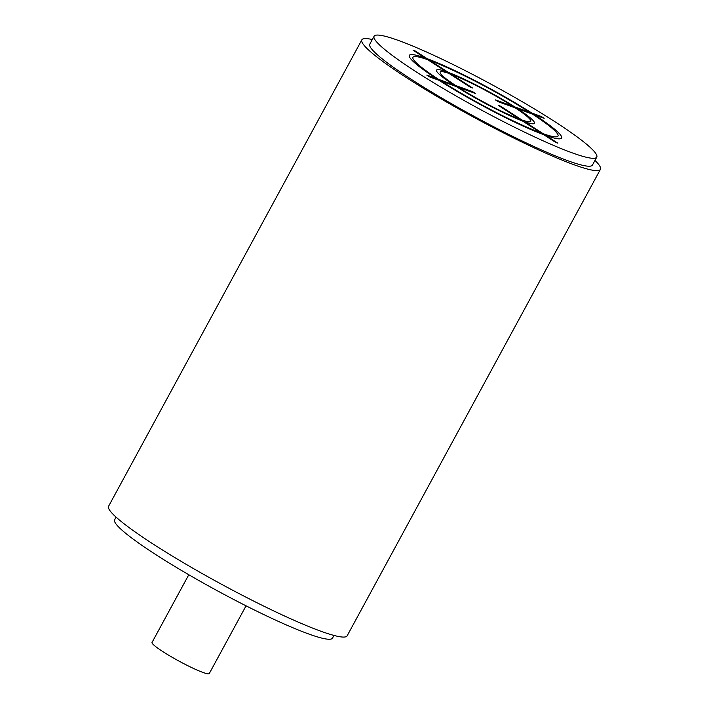 <?xml version="1.0" encoding="UTF-8"?>
<svg xmlns="http://www.w3.org/2000/svg" width="709" height="709" viewBox="0 0 709 709"><rect width="100%" height="100%" fill="white"/><g stroke="black" fill="none" stroke-linecap="round" stroke-linejoin="round"><path stroke-width="1.06" d="M108.583 506.27A135.729 14.641 28.5 0 0 184.916 563.593A135.729 14.641 28.5 0 0 321.009 631.276A135.729 14.641 -151.5 0 0 347.153 635.805L600.417 169.362A135.729 14.641 -151.5 0 1 574.272 164.825A135.729 14.641 28.5 0 1 438.18 97.142A135.729 14.641 28.5 0 1 361.847 39.828L108.583 506.27M594.975 160.42A135.729 14.641 -151.5 0 1 600.417 169.362M372.305 39.527A135.729 14.641 28.5 0 0 361.847 39.828M369.797 44.144A126.681 13.666 28.5 0 0 441.042 97.638A126.681 13.666 28.5 0 0 568.06 160.81A126.681 13.666 -151.5 0 0 592.467 165.037L596.756 157.132A126.681 13.666 -151.5 0 1 572.358 152.905A126.681 13.666 28.5 0 1 445.332 89.733A126.681 13.666 28.5 0 1 374.095 36.239L369.797 44.144M596.756 157.132A126.681 13.666 -151.5 0 0 525.511 103.638A126.681 13.666 -151.5 0 0 398.493 40.475A126.681 13.666 28.5 0 0 374.095 36.239M333.974 635.432L332.521 638.1A123.969 13.374 -151.5 0 1 308.645 633.961A123.969 13.374 -151.5 0 1 184.349 572.136A123.969 13.374 -151.5 0 1 114.628 519.794L116.081 517.127M246.05 605.832L209.279 673.55A32.579 3.51 -151.5 0 1 203.004 672.46A32.579 3.51 -151.5 0 1 170.346 656.215A32.579 3.51 -151.5 0 1 152.027 642.46L188.789 574.742M512.456 106.058L495.396 99.889L498.25 101.733L515.319 107.91A51.58 5.566 28.5 0 1 521.984 119.998L500.758 106.27L498.462 105.437L519.688 119.165A51.58 5.566 28.5 0 1 458.475 87.358L475.544 93.526L472.69 91.674L455.621 85.505A51.58 5.566 28.5 0 1 448.974 73.435L470.218 87.163L472.513 87.996L451.279 74.268A51.58 5.566 28.5 0 1 512.456 106.058M543.218 133.726L524.82 121.824A55.701 6.009 28.5 0 0 517.597 108.725L532.388 114.078A82.528 8.898 28.5 0 1 543.218 133.726M534.666 114.902L544.149 118.332L541.295 116.48L531.812 113.059A86.64 9.35 28.5 0 0 427.19 58.696L415.394 51.066L413.099 50.233L424.895 57.863A86.649 9.35 28.5 0 0 436.274 78.513L426.791 75.083L429.645 76.926L439.128 80.356A86.649 9.35 28.5 0 0 543.759 134.728L555.546 142.358L557.841 143.191L546.054 135.561A86.649 9.35 28.5 0 0 534.666 114.902M529.534 112.235L514.734 106.882A55.692 6.009 28.5 0 0 448.442 72.433L430.026 60.522A82.528 8.898 28.5 0 1 529.534 112.235M427.731 59.698L446.147 71.6A55.701 6.009 28.5 0 0 453.343 84.681L438.552 79.337A82.528 8.898 28.5 0 1 427.731 59.698M441.406 81.18L456.197 86.533A55.701 6.009 28.5 0 0 522.524 121L540.923 132.902A82.528 8.898 28.5 0 1 441.406 81.18"/></g></svg>
